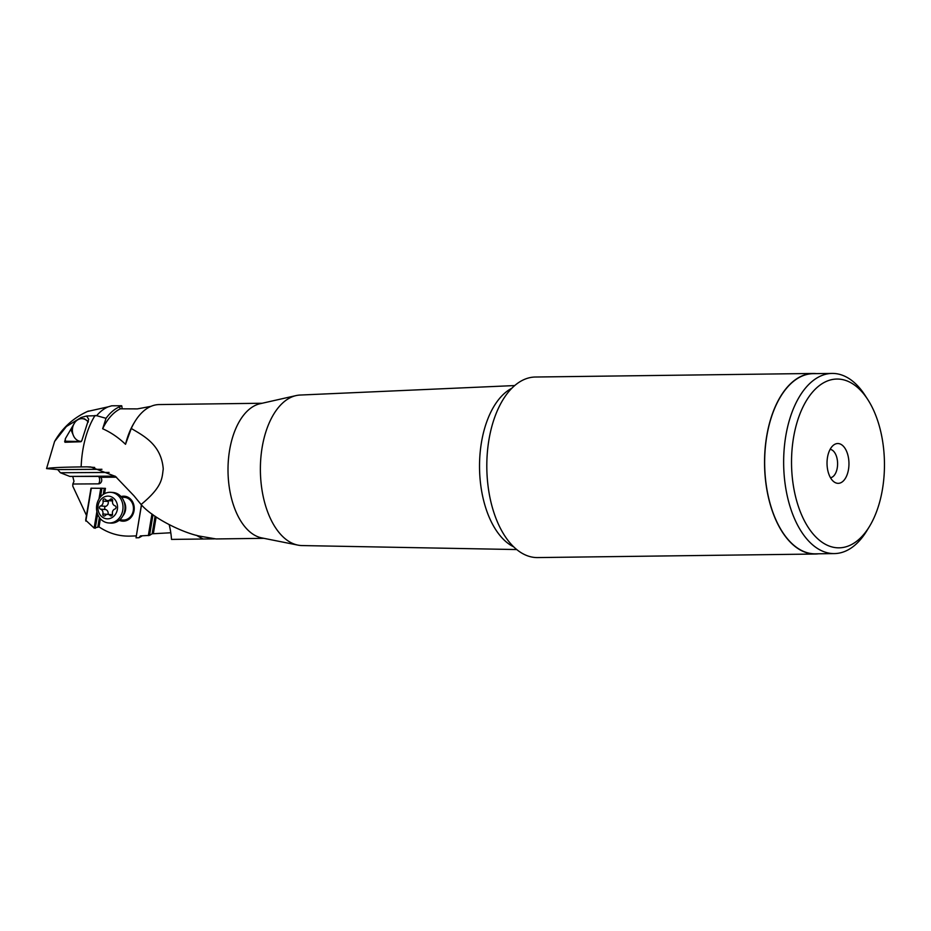 <?xml version="1.0" encoding="UTF-8"?>
<svg xmlns="http://www.w3.org/2000/svg" width="931" height="931" viewBox="0 0 931 931"><rect width="100%" height="100%" fill="white"/><g stroke="black" fill="none" stroke-linecap="round" stroke-linejoin="round"><path stroke-width="1.4" d="M884.45 466.675A84.395 46.457 89.3 0 0 867.82 399.608A84.395 46.457 89.3 0 0 818.791 386.039A84.395 46.457 89.3 0 0 791.536 460.205A84.395 46.457 89.3 0 0 818.838 539.759A84.395 46.457 89.3 0 0 869.438 526.504A84.395 46.457 89.3 0 0 884.45 466.675M848.956 464.208A19.9 10.963 -90.7 0 1 834.06 481.897A19.9 10.963 -90.7 0 1 827.031 462.684A19.9 10.963 -90.7 0 1 833.582 445.088A19.9 10.963 -90.7 0 1 848.956 464.208M867.82 399.608L865.074 395.361A90.086 49.587 89.3 0 0 832.093 373.424A90.086 49.587 89.3 0 0 783.658 460.054A90.086 49.587 89.3 0 0 834.397 553.584A90.086 49.587 89.3 0 0 866.808 530.81L869.438 526.504M834.397 553.584L815.405 553.829A90.086 49.587 -90.7 0 1 764.665 460.298A90.086 49.587 -90.7 0 1 813.1 373.668L832.093 373.424M816.406 373.622A90.284 49.704 89.3 0 0 813.1 373.471A90.284 49.704 89.3 0 0 764.56 460.286A90.284 49.704 89.3 0 0 815.405 554.026A90.284 49.704 89.3 0 0 818.71 553.782M815.405 554.026L537.676 557.576A90.284 49.704 -90.7 0 1 486.82 463.836A90.284 49.704 -90.7 0 1 535.372 377.02L813.1 373.471M516.775 549.558L302.075 545.566A75.283 41.441 -90.7 0 1 297.967 545.124A75.283 41.441 -90.7 0 1 260.389 467.409A75.283 41.441 -90.7 0 1 296.046 395.594A75.283 41.441 -90.7 0 1 300.143 395.047L514.68 385.562M296.046 395.594L260.017 403.74A67.544 37.182 89.3 0 0 228.014 468.177A67.544 37.182 89.3 0 0 261.727 537.897L297.967 545.124M131.271 428.469A67.544 37.182 -90.7 0 1 134.879 421.638L134.087 422.942A65.833 36.239 89.3 0 0 125.522 444.296L131.271 428.469C143.944 436.022 161.342 444.785 163.251 469.003C161.913 477.766 163.134 486.378 141.081 504.509L133.971 495.804L115.409 476.393L90.773 466.978L86.827 466.85L94.683 467.455M141.081 504.509C153.382 518.683 183.488 532.963 199.734 536.14L216.027 538.944L263.892 538.327M169.209 524.747A75.236 64.833 94.4 0 1 171.513 539.41L214.444 538.863M170.792 532.765L152.149 533.789L155.081 516.228M141.512 504.939L136.031 537.815L138.94 537.722L140.441 535.895L149.554 535.383L152.149 533.789M148.332 535.662L151.951 513.947M136.24 535.895L130.421 536.105C119.145 536.431 108.683 533.358 99.012 526.899L100.385 518.718M138.94 537.722A67.544 37.182 89.3 0 0 142.175 535.849M141.419 504.858L136.031 537.815M152.998 514.727L149.554 535.383M156.14 516.961L153.394 533.416M86.478 515.413L72.793 486.18L72.827 484.015L98.511 483.852A3.701 3.189 -85.6 0 0 100.641 477.3L116.503 477.196M103.248 494.454L104.272 488.321L105.447 488.356L104.563 493.663M121.03 496.572A12.51 10.776 94.4 0 1 134.239 508.582A12.51 10.776 94.4 0 1 119.203 520.289M100.641 477.3A2.421 1.536 28.5 0 0 99.664 476.416L69.778 476.416L115.025 476.113M72.827 484.015L73.991 481.28L72.746 476.451M99.664 476.416L115.304 476.323M86.827 466.85L81.148 466.92C61.202 467.176 49.669 467.734 46.55 468.596L57.699 469.585L60.41 472.75L69.778 476.416M60.41 472.75L109.102 472.436M46.55 468.596L54.592 441.469L66.392 426.503L81.206 417.472L86.618 415.994L96.638 415.68A67.544 37.182 -90.7 0 1 108.159 406.847L87.537 411.444M104.272 488.321L91.005 488.216L85.675 520.185L94.124 528.075L99.012 526.899M94.124 528.075L96.882 511.55M98.965 499.028L100.792 488.123M91.331 488.181L85.827 521.104M95.265 528.284L97.639 514.121M100.501 496.91L101.968 488.147M97.86 526.771L99.408 517.473M134.879 421.638A67.544 37.182 -90.7 0 1 159.178 404.566L262.17 403.251M108.159 406.847L111.767 405.788L121.554 405.753L119.308 406.894A67.544 37.182 89.3 0 0 106.029 418.31L102.654 428.749C110.789 432.345 118.412 437.523 125.522 444.296M102.654 428.749A65.833 36.239 -90.7 0 1 120.355 408.814L137.357 408.895L150.822 406.382M120.355 408.814L119.308 406.894M106.029 418.31L96.638 415.68M830.126 449.359A14.221 7.832 -90.7 0 1 837.597 464.092A14.221 7.832 -90.7 0 1 830.487 477.731M121.507 497.131L124.533 497.363A11.37 9.799 94.4 0 1 133.47 508.605A11.37 9.799 94.4 0 1 122.787 520.045L119.762 519.812M74.713 422.674L65.356 438.676L64.926 442.26L80.66 441.771L81.823 440.631L88.689 419.218L86.618 415.994M77.995 419.66L81.206 417.472M88.352 421.696L84.5 418.81L82.254 418.671A11.37 9.147 -86.4 0 0 81.66 418.659A11.37 9.147 -86.4 0 0 72.385 429.808A11.37 9.147 -86.4 0 0 80.799 441.375A11.37 9.147 -86.4 0 0 81.393 441.387A11.37 9.147 -86.4 0 0 81.404 441.387L80.799 441.375M73.77 424.257L71.14 430.087L73.63 436.034M121.775 405.881L122.17 408.814M88.259 422.08A11.37 9.147 -86.4 0 0 82.254 418.671M110.94 492.324L112.954 492.476A15.35 13.232 94.4 0 1 124.94 505.754A15.35 13.232 94.4 0 1 124.475 511.806A15.35 13.232 94.4 0 1 111.592 523.129A15.35 13.232 94.4 0 1 110.603 523.106L108.59 522.943A15.35 13.232 -85.6 0 0 109.579 522.978A15.35 13.232 -85.6 0 0 122.985 508.082A15.35 13.232 -85.6 0 0 110.94 492.324A15.35 13.232 -85.6 0 0 109.951 492.29A15.35 13.232 -85.6 0 0 96.533 507.197A15.35 13.232 -85.6 0 0 108.59 522.943M107.88 496.118A11.37 9.799 -85.6 0 0 97.941 507.581A11.37 9.799 -85.6 0 0 107.612 518.846A11.37 9.799 -85.6 0 0 117.55 507.383A11.37 9.799 -85.6 0 0 107.88 496.118M114.99 505.801A1.664 1.431 94.4 0 1 114.944 509.013A3.945 3.398 -85.6 0 0 112.476 513.877A1.664 1.431 94.4 0 1 110.056 515.506A3.945 3.398 -85.6 0 0 105.238 515.553A1.664 1.431 94.4 0 1 102.864 513.97A3.945 3.398 -85.6 0 0 100.513 509.152A1.664 1.431 94.4 0 1 100.548 505.952A3.945 3.398 -85.6 0 0 103.015 501.087A1.664 1.431 94.4 0 1 105.436 499.458A3.945 3.398 -85.6 0 0 110.254 499.412A1.664 1.431 94.4 0 1 112.628 500.994A3.945 3.398 -85.6 0 0 114.99 505.801M108.205 500.634A1.664 1.431 -85.6 0 0 108.194 501.483A3.945 3.398 94.4 0 1 105.727 506.348A1.664 1.431 -85.6 0 0 105.692 509.56A3.945 3.398 94.4 0 1 108.043 514.366A1.664 1.431 -85.6 0 0 108.031 514.378L102.864 513.97M511.759 388.297A82.277 45.293 89.3 0 0 479.535 464.29A82.277 45.293 89.3 0 0 513.796 546.904M202.923 538.874A108.054 93.112 94.4 0 1 196.499 535.29M98.5 476.323A4.271 2.165 -90.4 0 1 98.628 476.463A4.271 2.165 -90.4 0 1 99.396 478.092A4.271 2.165 -90.4 0 1 98.511 483.852M101.945 469.305L57.699 469.585M81.148 466.92A76.412 42.07 -90.7 0 1 95.078 415.435M65.356 438.676L65.333 441.213L64.588 441.166M81.206 441.562L65.333 441.213A1.14 0.919 -86.4 0 0 65.81 442.213M122.834 515.937A11.37 9.799 -85.6 0 0 123.951 501.425M124.94 505.754L124.998 506.429A11.987 10.322 94.4 0 1 124.638 511.154L124.475 511.806M112.418 499.575L110.254 499.412M103.015 501.087L108.194 501.483M100.548 505.952L105.727 506.348M100.513 509.152L105.692 509.56M110.056 515.506L111.929 515.646M54.592 441.469C62.493 427.666 73.747 417.53 88.34 411.083M112.639 500.983L107.577 500.587M112.465 514.727L107.915 514.378"/></g></svg>
